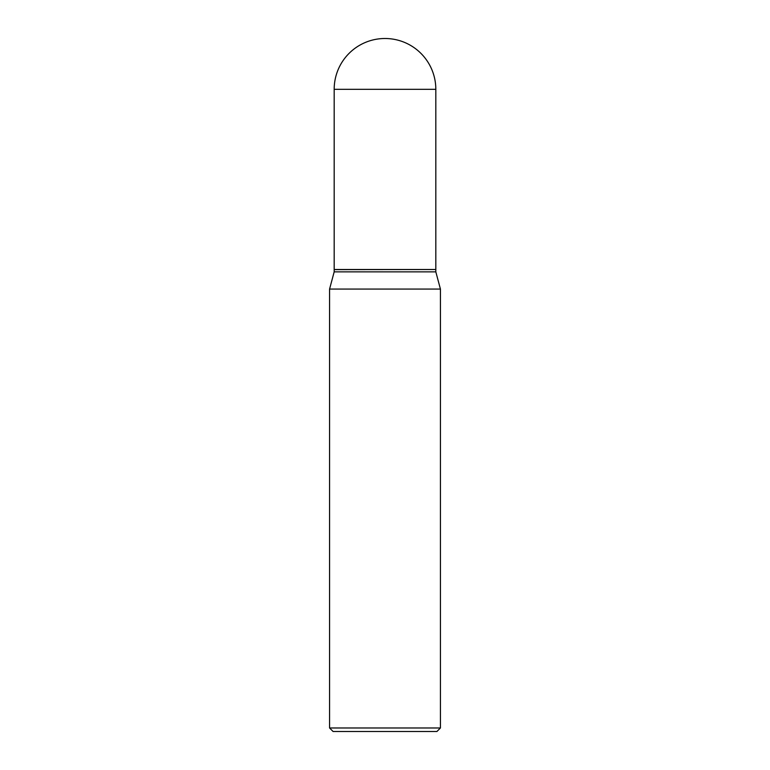 <?xml version="1.0" encoding="UTF-8"?>
<svg xmlns="http://www.w3.org/2000/svg" width="770" height="770" viewBox="0 0 770 770"><rect width="100%" height="100%" fill="white"/><g stroke="black" fill="none" stroke-linecap="round" stroke-linejoin="round"><path stroke-width="1.16" d="M334.18 89.32L334.18 269.51L435.82 269.51L435.82 89.32L334.18 89.32A50.82 50.82 0 0 1 385 38.5A50.82 50.82 0 0 1 435.82 89.32M435.704 269.51L334.18 269.625L334.18 271.858L329.57 289.068L329.57 727.977L440.43 727.977L436.917 731.5L333.083 731.5L329.57 727.977M435.82 269.625L435.82 271.858L334.18 271.858M435.82 271.858L440.43 289.068L329.57 289.068M440.43 289.068L440.43 727.977"/></g></svg>
